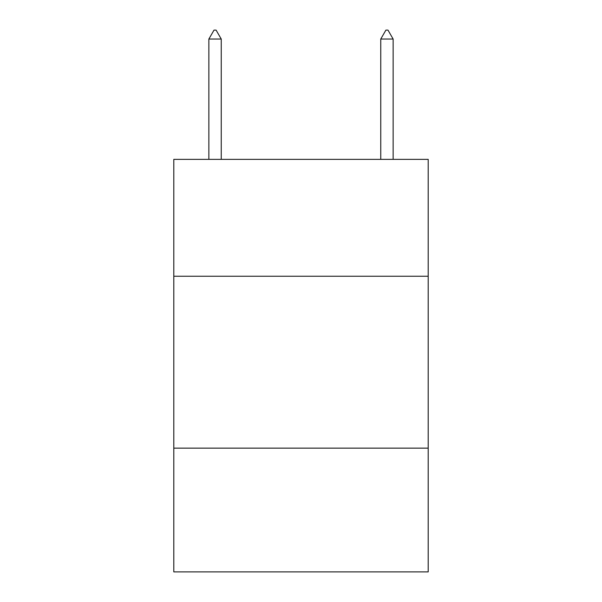 <?xml version="1.0" encoding="UTF-8"?>
<svg xmlns="http://www.w3.org/2000/svg" width="602" height="602" viewBox="0 0 602 602"><rect width="100%" height="100%" fill="white"/><g stroke="black" fill="none" stroke-linecap="round" stroke-linejoin="round"><path stroke-width="0.9" d="M428.203 276.25L428.203 159.364L173.797 159.364L173.797 276.25L428.203 276.25L428.203 571.9L173.797 571.9L173.797 276.25M428.203 448.136L173.797 448.136M221.243 39.04L216.088 30.1L214.026 30.1L208.864 39.04L221.243 39.04L221.243 159.364M208.864 39.04L208.864 159.364M385.912 30.1L387.974 30.1L393.136 39.04L380.757 39.04L385.912 30.1M393.136 159.364L393.136 39.04M380.757 159.364L380.757 39.04"/></g></svg>
